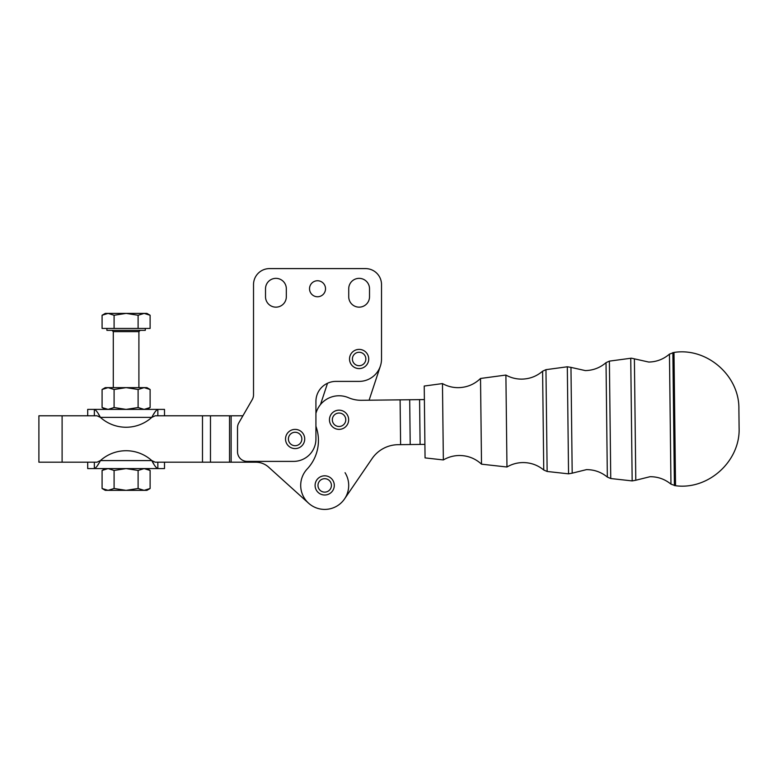 <?xml version="1.0" encoding="UTF-8"?>
<svg xmlns="http://www.w3.org/2000/svg" width="778" height="778" viewBox="0 0 778 778"><rect width="100%" height="100%" fill="white"/><g stroke="black" fill="none" stroke-linecap="round" stroke-linejoin="round"><path stroke-width="1.17" d="M506.429 421.024L505.895 375.054L480.522 378.468L481.514 464.174L506.964 467.004L506.429 421.024M442.906 421.764L442.468 383.583L424.224 386.044L425.06 457.902L443.353 459.934L442.906 421.764M567.318 366.788L545.962 369.667L542.597 371.194L543.744 470.009L547.138 471.468L568.553 473.841L567.318 366.788L570.964 367.381L572.19 473.17L568.553 473.841M630.744 358.259L609.388 361.128L606.023 362.655L607.346 477.079L610.749 478.528L632.164 480.911L630.744 358.259L631.522 358.201L634.391 358.843L635.791 480.24L632.164 480.911M673.991 352.444L669.459 354.116L670.208 419.138L670.967 484.149L675.537 485.725L673.991 352.444C706.842 347.231 739.508 375.657 738.886 408.907L739.1 427.774C740.491 460.994 708.495 490.169 675.537 485.725M150.115 488.496L146.896 490.354L126.094 490.354L138.105 488.496L144.115 490.354L150.115 488.496L150.115 470.447L144.115 468.589L138.105 470.447L126.094 468.589L114.094 470.447L108.084 468.589L102.083 470.447L102.083 488.496L108.084 490.354L114.094 488.496L114.094 470.447M146.896 387.629L150.115 389.486L144.115 387.629L146.896 387.629M102.083 389.486L105.302 387.629L108.084 387.629L102.083 389.486L102.083 407.536L108.084 409.393L114.094 407.536L126.094 409.393L138.105 407.536L144.115 409.393L150.115 407.536L146.896 409.393M105.302 409.393L102.083 407.536M349.526 358.989A9.599 9.599 0 0 0 359.125 368.597A9.599 9.599 0 0 0 368.723 358.989A9.599 9.599 0 0 0 359.125 349.39A9.599 9.599 0 0 0 349.526 358.989M359.125 352.269A6.72 6.72 0 0 1 365.845 358.989A6.72 6.72 0 0 1 359.125 365.709A6.72 6.72 0 0 1 352.405 358.989A6.72 6.72 0 0 1 359.125 352.269M285.526 438.986A9.599 9.599 0 0 0 295.125 448.595A9.599 9.599 0 0 0 304.723 438.986A9.599 9.599 0 0 0 295.125 429.388A9.599 9.599 0 0 0 285.526 438.986M295.125 432.267A6.72 6.72 0 0 1 301.845 438.986A6.72 6.72 0 0 1 295.125 445.706A6.72 6.72 0 0 1 288.405 438.986A6.72 6.72 0 0 1 295.125 432.267M333.305 427.453A9.599 9.599 0 0 0 346.745 425.517A9.599 9.599 0 0 0 344.81 412.077A9.599 9.599 0 0 0 331.37 414.013A9.599 9.599 0 0 0 333.305 427.453M333.674 415.734A6.72 6.72 0 0 1 343.079 414.382A6.72 6.72 0 0 1 344.44 423.786A6.72 6.72 0 0 1 335.026 425.148A6.72 6.72 0 0 1 333.674 415.734M318.951 493.096A9.599 9.599 0 0 0 332.381 491.161A9.599 9.599 0 0 0 330.446 477.721A9.599 9.599 0 0 0 317.006 479.656A9.599 9.599 0 0 0 318.951 493.096M319.32 481.387A6.72 6.72 0 0 1 328.724 480.026A6.72 6.72 0 0 1 330.076 489.44A6.72 6.72 0 0 1 320.672 490.792A6.72 6.72 0 0 1 319.32 481.387M164.498 415.792L164.498 409.393L157.846 409.393L157.846 415.792L155.182 415.792L151.788 417.387C154.209 412.661 156.232 409.996 157.846 409.393L94.352 409.393C95.966 409.987 97.989 412.661 100.401 417.387L97.007 415.792L94.352 415.792L94.352 409.393L87.7 409.393L87.7 415.792M87.7 462.19L87.7 468.589L94.352 468.589L94.352 462.19L97.007 462.19L38.9 462.19L38.9 415.792L97.007 415.792M255.748 462.19A19.197 19.197 0 0 1 268.604 467.131A19.197 19.197 0 0 0 255.748 462.19L155.182 462.19L157.846 462.19L157.846 468.589L164.498 468.589L164.498 462.19M424.895 444.374L398.112 444.685A31.995 31.995 0 0 0 372.059 458.631L344.518 498.951A24.001 24.001 0 0 1 304.344 498.124A24.001 24.001 0 0 1 307.184 468.998A41.604 41.604 0 0 0 316.296 427.365A24.001 24.001 0 0 1 315.926 426.159M325.525 288.755A8.004 8.004 0 0 1 317.521 296.758A8.004 8.004 0 0 1 309.527 288.755A8.004 8.004 0 0 1 317.521 280.751A8.004 8.004 0 0 1 325.525 288.755M286.323 288.755A10.396 10.396 0 0 0 268.575 281.403A10.396 10.396 0 0 0 265.522 288.755L265.522 296.758A10.396 10.396 0 0 0 279.905 306.357A10.396 10.396 0 0 0 286.323 296.758L286.323 288.755A10.396 10.396 0 0 0 268.575 281.403A10.396 10.396 0 0 0 265.522 288.755M369.521 288.755A10.396 10.396 0 0 0 351.773 281.403A10.396 10.396 0 0 0 348.729 288.755L348.729 296.758A10.396 10.396 0 0 0 363.102 306.357A10.396 10.396 0 0 0 369.521 296.758L369.521 288.755A10.396 10.396 0 0 0 351.773 281.403A10.396 10.396 0 0 0 348.729 288.755M253.521 394.816L253.521 284.592A15.998 15.998 0 0 1 269.528 268.595L365.524 268.595A15.998 15.998 0 0 1 381.521 284.592L381.521 358.989A22.397 22.397 0 0 1 359.125 381.395L335.921 381.395A20.004 20.004 0 0 0 315.926 401.39L315.926 438.986A22.397 22.397 0 0 1 293.53 461.393L247.122 461.393A9.599 9.599 0 0 1 237.523 451.794L237.523 427.676A9.599 9.599 0 0 1 238.817 422.872L252.237 399.62A9.599 9.599 0 0 0 253.521 394.816A9.599 9.599 0 0 1 253.2 397.305M348.729 296.758A10.396 10.396 0 0 0 363.102 306.357A10.396 10.396 0 0 0 369.521 296.758M265.522 296.758A10.396 10.396 0 0 0 279.905 306.357A10.396 10.396 0 0 0 286.323 296.758M102.083 315.255L105.302 313.398L146.896 313.398L150.115 315.255L144.115 313.398L138.105 315.255L126.094 313.398L114.094 315.255L108.084 313.398L102.083 315.255L102.083 328.433L114.094 328.433L114.094 315.255M145.301 328.433L145.301 330.349L106.897 330.349L106.897 328.433M114.094 328.433L150.115 328.433L150.115 315.255M138.105 328.433L138.105 315.255M321.781 387.25A20.004 20.004 0 0 0 315.926 401.39M381.521 284.592L381.521 358.989M365.524 268.595L269.528 268.595M155.182 415.792L242.901 415.792M344.518 498.951A24.001 24.001 0 0 0 345.053 472.693M268.604 467.131L308.623 503.23M424.38 399.571L361.517 400.3A31.995 31.995 0 0 1 348.525 397.714A24.001 24.001 0 0 0 315.926 413.361M372.059 458.631A31.995 31.995 0 0 1 398.112 444.685M369.103 400.213L380.393 366.02M327.528 383.243L320.487 404.56M156.855 468.191L157.846 468.589C156.232 467.986 154.209 465.322 151.788 460.586A38.404 38.404 0 0 0 100.401 460.586L97.007 462.19L94.352 462.19M155.182 462.19L151.788 460.586L100.401 460.586C97.989 465.322 95.966 467.986 94.352 468.589L157.846 468.589M97.639 465.263L98.495 463.834M152.751 462.19L153.704 463.834M155.192 415.792L157.846 415.792M100.401 417.387A38.404 38.404 0 0 0 151.788 417.387L100.401 417.387M154.55 412.719L153.704 414.149M99.448 415.792L98.495 414.149M95.344 409.782L94.352 409.393M138.105 389.486L126.094 387.629L144.115 387.629L138.105 389.486L138.105 407.536M150.115 389.486L150.115 407.536M114.094 389.486L108.084 387.629L126.094 387.629L114.094 389.486L114.094 407.536M138.105 488.496L138.105 470.447M114.094 488.496L126.094 490.354L105.302 490.354L102.083 488.496M547.138 471.468L545.962 369.667M610.749 478.528L609.388 361.128M674.409 485.608L672.863 352.58M113.296 387.629L113.296 331.632L138.902 331.632L140.176 330.349M62.104 415.792L62.104 462.19M210.478 415.792L210.478 462.19M202.484 415.792L202.484 462.19M229.529 415.792L229.529 462.19M231.124 415.792L231.124 462.19M409.695 399.746L410.21 444.539M400.612 444.656L400.096 399.853M420.101 444.423L419.585 399.629M669.459 354.116C663.498 359.232 656.583 361.877 648.735 362.052L634.391 358.843M606.023 362.655C600.062 367.77 593.157 370.416 585.309 370.591L570.964 367.381M542.597 371.194C536.635 376.299 529.73 378.944 521.882 379.119C516.193 379.158 510.874 377.807 505.895 375.054M480.522 378.468C474.356 384.381 466.995 387.434 458.456 387.658C452.767 387.697 447.438 386.335 442.468 383.583M481.514 464.174C475.212 458.407 467.782 455.519 459.234 455.5C453.555 455.597 448.264 457.075 443.353 459.934M543.744 470.009C537.666 465.04 530.693 462.56 522.845 462.57C517.166 462.657 511.866 464.135 506.964 467.004M607.346 477.079C601.268 472.11 594.304 469.63 586.456 469.63L572.19 473.17M670.967 484.149C664.879 479.17 657.916 476.69 650.058 476.7L635.791 480.24M113.296 331.632L112.022 330.349M138.902 331.632L138.902 387.629M105.302 468.589L102.083 470.447M146.896 468.589L150.115 470.447"/></g></svg>
